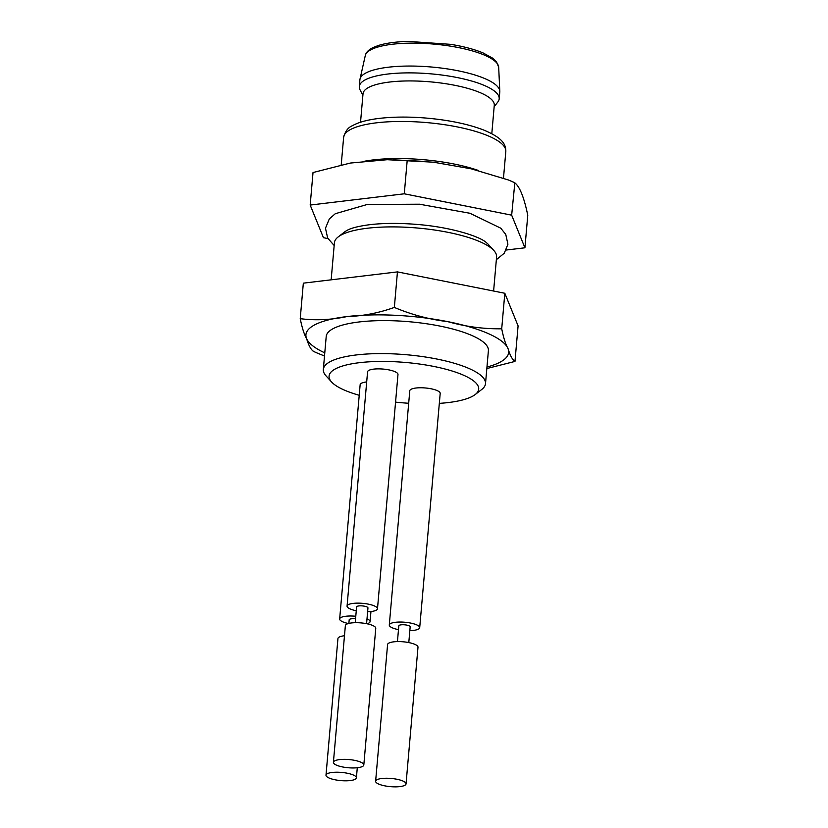 <?xml version="1.0" encoding="UTF-8"?>
<svg xmlns="http://www.w3.org/2000/svg" width="828" height="828" viewBox="0 0 828 828"><rect width="100%" height="100%" fill="white"/><g stroke="black" fill="none" stroke-linecap="round" stroke-linejoin="round"><path stroke-width="1.24" d="M494.15 106.771L497.897 101.916A70.214 18.909 -175 0 0 499.191 98.801L499.791 91.97A70.214 18.909 -175 0 0 499.801 91.287A70.214 18.909 -175 0 0 431.491 67.016A70.214 18.909 -175 0 0 360.014 79.053A70.214 18.909 -175 0 0 359.901 79.736L359.311 86.567A70.214 18.909 -175 0 0 360.045 89.859L362.881 95.292M499.191 98.801A70.214 18.909 -175 0 0 430.902 73.847A70.214 18.909 -175 0 0 359.311 86.567M491.801 133.712L494.285 105.259A65.888 17.74 -175 0 0 458.888 86.164A65.888 17.74 -175 0 0 389.595 82.034A65.888 17.74 -175 0 0 363.016 93.781L360.532 122.223M493.612 291.032L496.593 256.949A81.403 21.921 -175 0 0 493.892 250.563A81.403 21.921 -175 0 0 367.249 228.259A81.403 21.921 -175 0 0 338.176 236.932A81.403 21.921 -175 0 0 334.409 242.759L331.159 279.823M524.921 247.8L527.767 215.27C523.989 197.054 519.57 186.176 514.509 182.646L508.485 179.997L471.298 168.84L433.468 162.195L387.235 159.711L350.327 163.054L313.025 172.534L310.179 205.054L404.281 193.804L511.663 215.166L524.921 247.8L506.27 250.025M514.84 182.781L511.663 215.166M327.981 238.588L323.438 237.688L310.179 205.054M407.128 161.284L404.281 193.804M338.176 236.932L344.489 232.047A75.296 20.276 5 0 1 347.067 230.381C350.969 228.083 358.493 226.189 369.65 224.698C383.788 223.042 399.8 222.98 417.674 224.481C452.595 227.327 480.602 236.932 486.274 242.552A75.296 20.276 5 0 1 488.52 244.653L493.892 250.563M324.493 356.009L316.472 352.749M324.773 352.852A101.751 27.407 5 0 1 306.557 338.517C304.197 334.481 302.096 327.867 300.233 318.676C315.416 320.612 331.003 319.908 346.984 316.575C362.674 316.13 378.468 313.077 394.345 307.426C411.713 314.733 429.504 319.473 447.72 321.626C465.646 326.667 483.645 329.058 501.716 328.788C503.569 337.959 505.68 344.572 508.04 348.629C510.141 355.564 512.46 359.828 514.975 361.422L486.833 368.532M313.15 351.248L318.583 353.649M313.491 351.31C310.976 349.716 308.668 345.452 306.557 338.517A101.751 27.407 5 0 1 346.984 316.575A101.751 27.407 5 0 1 447.72 321.626A101.751 27.407 5 0 1 508.04 348.629A101.751 27.407 5 0 1 486.957 367.042M323.324 369.474L326.211 336.478A81.403 21.921 5 0 1 409.208 321.73A81.403 21.921 5 0 1 488.396 350.668L485.508 383.664A81.403 21.921 -175 0 0 441.769 360.066A81.403 21.921 -175 0 0 356.154 354.964A81.403 21.921 -175 0 0 323.324 369.474A81.403 21.921 -175 0 0 326.025 375.86L331.562 381.967A75.089 20.224 -175 0 0 359.228 395.287M300.233 318.676L303.338 283.155L397.45 271.894L504.821 293.267L518.09 325.89L514.975 361.422M397.45 271.894L394.345 307.426M504.821 293.267L501.716 328.788M347.067 606.106L367.57 371.844A15.266 4.109 5 0 1 373.728 369.122A15.266 4.109 5 0 1 389.781 370.075A15.266 4.109 5 0 1 397.978 374.504L377.485 608.766A15.266 4.109 -175 0 0 362.633 603.343A15.266 4.109 -175 0 0 347.067 606.106A15.266 4.109 -175 0 0 356.268 610.743M355.781 616.26A15.266 4.109 -175 0 0 339.656 618.971L360.149 384.699A15.266 4.109 5 0 1 366.307 381.977A15.266 4.109 5 0 1 366.68 381.936M389.295 625.005L409.788 390.733A15.266 4.109 5 0 1 415.946 388.021A15.266 4.109 5 0 1 431.999 388.974A15.266 4.109 5 0 1 440.196 393.404L419.703 627.665A15.266 4.109 -175 0 0 404.861 622.242A15.266 4.109 -175 0 0 389.295 625.005A15.266 4.109 -175 0 0 398.485 629.642M439.326 403.371A75.089 20.224 -175 0 0 475.21 394.542A75.089 20.224 -175 0 0 447.379 369.63A75.089 20.224 -175 0 0 359.373 362.695A75.089 20.224 -175 0 0 331.562 381.967M395.556 402.118A75.089 20.224 -175 0 0 408.69 403.267M475.21 394.542L481.73 389.481A81.403 21.921 -175 0 0 485.508 383.664M409.839 630.636A15.266 4.109 -175 0 0 413.545 630.387A15.266 4.109 -175 0 0 419.703 627.665M408.794 642.58L410.171 626.837A5.703 1.532 -175 0 0 404.633 624.809A5.703 1.532 -175 0 0 398.817 625.844L397.44 641.586M406.041 783.878L417.995 647.217A15.266 4.109 -175 0 0 409.788 642.787A15.266 4.109 -175 0 0 393.745 641.835A15.266 4.109 -175 0 0 387.587 644.546L375.622 781.218A15.266 4.109 -175 0 0 383.83 785.648A15.266 4.109 -175 0 0 399.883 786.6A15.266 4.109 -175 0 0 406.041 783.878A15.266 4.109 -175 0 0 391.189 778.455A15.266 4.109 -175 0 0 375.622 781.218M367.011 623.774A15.266 4.109 -175 0 0 370.064 621.631A15.266 4.109 -175 0 0 367.001 618.806M339.656 618.971A15.266 4.109 -175 0 0 348.422 623.515M355.564 618.826A5.703 1.532 -175 0 0 349.188 619.81L348.867 623.401M344.479 635.749A15.266 4.109 -175 0 0 344.106 635.8A15.266 4.109 -175 0 0 337.948 638.512L325.994 775.184A15.266 4.109 -175 0 0 334.191 779.603A15.266 4.109 -175 0 0 350.244 780.566A15.266 4.109 -175 0 0 356.402 777.844A15.266 4.109 -175 0 0 341.55 772.42A15.266 4.109 -175 0 0 325.994 775.184M367.622 611.737A15.266 4.109 -175 0 0 371.327 611.488A15.266 4.109 -175 0 0 377.485 608.766M366.576 623.681L367.953 607.938A5.703 1.532 -175 0 0 362.405 605.91A5.703 1.532 -175 0 0 356.599 606.945L355.222 622.687M363.813 764.979L375.767 628.317A15.266 4.109 -175 0 0 367.57 623.888A15.266 4.109 -175 0 0 351.517 622.935A15.266 4.109 -175 0 0 345.359 625.657L333.405 762.319A15.266 4.109 -175 0 0 341.602 766.749A15.266 4.109 -175 0 0 357.655 767.701A15.266 4.109 -175 0 0 363.813 764.979A15.266 4.109 -175 0 0 348.971 759.555A15.266 4.109 -175 0 0 333.405 762.319M365.293 55.559C365.883 52.599 368.367 49.98 372.735 47.713L378.075 45.581C385.755 43.149 395.784 41.762 408.163 41.4L450.763 44.35C463.784 46.492 474.599 49.37 483.2 52.992L492.629 58.157L496.51 61.821L498.684 67.234A66.996 18.04 -175 0 0 433.499 44.07A66.996 18.04 -175 0 0 365.293 55.559L360.014 79.053M376.471 122.823A81.403 21.921 -175 0 0 343.63 137.334C345.204 131.331 348.102 127.46 352.324 125.742C358.617 122.213 367.632 119.76 379.359 118.383C393.921 116.707 410.098 116.644 427.9 118.218C450.173 120.319 468.865 124.293 483.976 130.141C502.12 137.8 505.929 143.948 505.815 151.524A81.403 21.921 -175 0 0 462.076 127.926A81.403 21.921 -175 0 0 376.471 122.823M478.449 170.485A81.403 21.921 -175 0 0 373.221 159.918A81.403 21.921 -175 0 0 364.413 161.253M498.684 67.234L499.801 91.287M393.01 159.794L425.664 161.47M511.29 181.187L514.768 182.74M343.63 137.334L341.25 164.544M505.815 151.524L503.496 178.02M334.16 245.523L327.66 238.04L325.466 228.217L329.316 218.923L335.319 213.696L367.228 204.485L419.454 204.206L469.952 213.272L500.754 228.176L505.763 234.417L507.916 244.239L504.262 253.213L496.355 259.702M370.954 611.53L370.064 621.631M357.282 767.742L356.402 777.844"/></g></svg>
